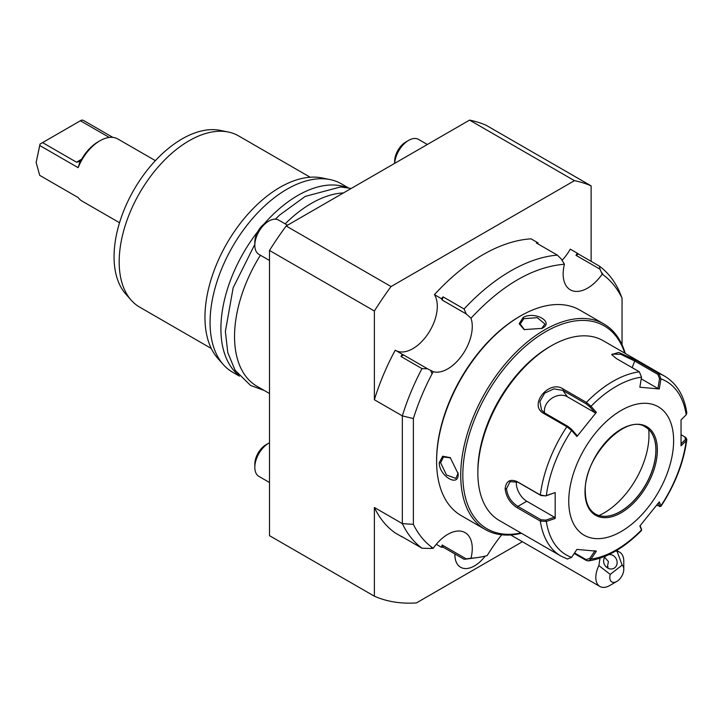 <?xml version="1.0" encoding="UTF-8"?>
<svg xmlns="http://www.w3.org/2000/svg" width="723" height="723" viewBox="0 0 723 723"><rect width="100%" height="100%" fill="white"/><g stroke="black" fill="none" stroke-linecap="round" stroke-linejoin="round"><path stroke-width="1.08" d="M612.092 355.129L612.101 354.125L620.75 354.297L634.731 361.021L657.894 374.397L658.933 373.565L660.939 378.879L659.286 388.965L639.855 387.23L641.509 377.144L639.367 371.821L616.213 358.445L611.703 354.523L618.716 352.417L635.77 360.199L658.933 373.565A103.823 59.946 -60 0 1 664.789 376.258L603.181 340.687A103.823 59.946 120 0 0 551.269 345.829A103.823 59.946 120 0 0 477.858 472.987A103.823 59.946 120 0 0 499.358 520.515L560.976 556.086L567.374 559.033L571.586 557.37A100.154 57.831 -60 0 1 546.335 521.446L545.838 520.117L541.03 519.765L517.876 506.398C511.215 502.151 507.438 496.267 506.525 488.73L510.022 481.69L517.876 482.178L541.03 495.544L545.838 495.897L555.183 492.571L555.183 518.472L546.335 521.446L540.343 521.093L517.18 507.727C510.131 503.235 506.109 496.9 505.124 488.73C506.1 481.021 510.122 478.662 517.18 481.645L540.343 495.011L545.838 495.897M571.586 557.37L576.927 549.417L596.358 551.152L591.007 559.105L588.35 560.931L586.398 560.524L574.198 553.484M641.418 529.037L640.135 525.711M588.35 560.931C606.434 558.192 624.148 548.052 641.491 530.519L641.373 528.649M681.292 434.821L685.865 437.623L686.85 439.512L686.19 440.705A100.154 57.831 -60 0 1 660.939 505.784L659.286 501.87L639.855 526.037L641.509 529.95A100.154 57.831 -60 0 1 591.007 559.105L589.787 558.427L586.037 559.575L574.559 552.941M545.838 520.117L554.46 517.216L526.796 501.247A14.831 8.568 60 0 1 516.412 481.464M641.509 377.144A100.154 57.831 -60 0 0 591.007 406.299L596.358 412.345L576.927 436.52L571.586 430.465L566.832 426.742L543.669 413.375C528.115 405.26 549.019 379.195 563.235 389.037L586.398 402.404L591.007 406.299L589.787 406.823L595.011 412.716L567.338 396.746A14.831 11.695 144.9 0 0 551.459 398.527A14.831 11.695 144.9 0 0 544.582 412.914M555.183 492.571L546.335 495.544A100.154 57.831 -60 0 1 571.586 430.465L571.631 429.417L567.871 426.362L544.717 412.996L541.608 410.149L539.864 401.572L544.663 393.14L553.908 388.884L562.883 390.393L586.037 403.768L589.787 406.823M684.735 436.8L686.19 440.705L681.039 445.82L681.039 419.909L686.19 414.803A100.154 57.831 -60 0 0 660.939 378.879L659.539 378.662L657.93 388.495L641.229 378.852M657.894 374.397L659.539 378.662M686.19 414.803L686.841 413.041C684.265 395.906 676.918 383.642 664.789 376.258M658.328 503.163L659.539 506.055L661.003 506.245L659.403 506.543L659.539 506.055L656.71 505.305M568.748 501.247A74.162 42.82 120 0 0 621.184 531.522A74.162 42.82 120 0 0 673.619 440.696A74.162 42.82 120 0 0 621.184 410.42A74.162 42.82 120 0 0 568.748 501.247M595.011 550.673L589.787 558.427M554.46 517.216L555.183 518.472M576.927 436.52L576.846 435.309L571.631 429.417M596.358 412.345L595.011 412.716M659.286 388.965L657.93 388.495M685.332 439.575L681.111 443.759M595.354 513.999A50.185 28.974 120 0 0 607.745 516.105A50.185 28.974 120 0 0 620.406 511.486A50.185 28.974 120 0 0 655.888 450.031A50.185 28.974 120 0 0 653.556 436.755A50.185 28.974 120 0 0 645.54 427.085M598.978 515.544A63.534 36.683 120 0 0 604.057 512.95A63.534 36.683 120 0 0 648.694 429.444M477.858 472.987L477.858 470.971L477.858 472.987M551.269 345.829L549.516 346.841A101.347 58.518 120 0 0 477.858 470.971M624.744 353.14A117.171 67.646 120 0 0 545.675 331.703A117.171 67.646 120 0 0 463.777 460.199A117.171 67.646 120 0 0 520.922 532.959M625.259 353.439A118.653 68.504 120 0 0 603.949 324.012A118.653 68.504 120 0 0 544.627 329.887A118.653 68.504 120 0 0 467.112 434.442A118.653 68.504 120 0 0 485.296 529.525A118.653 68.504 120 0 0 521.437 533.258M523.127 317.469C534.875 310.745 554.83 322.268 542.006 328.369L524.157 329.607L519.177 323.759L523.127 317.469L523.823 318.68L537.297 317.668L544.925 324.04L541.635 328.576M603.949 324.012L579.828 310.086A118.653 68.504 120 0 0 520.506 315.96L520.506 315.96A118.653 68.504 120 0 0 436.602 461.283A118.653 68.504 120 0 0 461.175 515.598L485.296 529.525M439.223 462.792L442.693 456.231L450.257 457.623L458.102 473.701C459.222 487.862 439.277 476.321 439.223 462.792L440.623 462.792L443.452 456.981L450.565 457.858M519.457 316.566L520.506 315.96L519.457 316.566A117.171 67.646 120 0 0 436.602 460.072L436.602 461.283M622.042 344.726L622.042 298.093A161.148 93.041 120 0 0 603.353 274.993A161.148 93.041 120 0 0 602.187 274.153A34.605 19.982 -60 0 1 570.32 289.824A34.605 19.982 -60 0 1 564.428 264.238C533.33 266.814 502.178 284.79 470.989 318.192A34.605 19.982 -60 0 1 462.187 355.129A34.605 19.982 -60 0 1 433.231 371.703A161.148 93.041 120 0 0 432.056 373.881A161.148 93.041 120 0 0 413.375 418.563L413.375 524.356A161.148 93.041 120 0 0 432.065 547.456M433.231 548.296L430.682 548.468L432.056 547.465A161.148 93.041 120 0 0 433.231 548.296A34.605 19.982 -60 0 1 465.097 532.634A34.605 19.982 -60 0 1 470.989 558.21A161.148 93.041 120 0 0 477.053 557.614A161.148 93.041 120 0 0 487.139 555.625A130.709 75.463 -60 0 1 501.681 534.785M402.295 536.846A34.605 19.982 120 0 0 402.223 536.981A166.859 96.34 120 0 1 401.012 536.105L421.979 548.215C413.809 542.133 407.257 533.935 402.34 523.624L402.34 415.888A166.859 96.34 -60 0 1 421.988 368.622L401.012 356.511A166.859 96.34 -60 0 1 402.223 354.234L395.237 350.194A166.859 96.34 120 0 0 374.378 399.747L402.34 415.888L413.375 418.563M433.231 371.703L427.501 368.775L421.988 368.622M402.223 354.234A34.605 19.982 120 0 0 402.521 354.406A34.605 19.982 120 0 0 403.488 354.912L427.501 368.775M470.989 318.192L466.208 313.927L442.187 300.063A34.605 19.982 120 0 0 441.419 298.68A166.859 96.34 -60 0 1 443.1 296.864L464.076 308.974A166.859 96.34 -60 0 1 557.361 255.12L536.385 243.009A166.859 96.34 -60 0 1 538.057 242.892L531.071 238.852A166.859 96.34 -60 0 0 434.433 294.65L441.419 298.68M395.824 350.538A34.605 19.982 120 0 0 427.564 334.46A34.605 19.982 120 0 0 434.433 294.65M374.378 399.747L374.378 311.007A232.363 134.153 -60 0 1 391.053 286.552L574.442 180.669A232.363 134.153 -60 0 1 591.125 185.865L591.125 261.355M562.069 260.325A34.605 19.982 120 0 0 570.266 249.146L577.252 253.177A166.859 96.34 -60 0 1 578.472 254.053L599.448 266.163C607.618 272.237 614.17 280.434 619.087 290.754L622.042 298.093M538.057 242.892A34.605 19.982 120 0 0 537.74 243.796M557.361 255.12L561.301 259.024L564.428 264.238M602.187 274.153L600 269.182L575.987 255.318A34.605 19.982 120 0 0 577.252 253.177M591.125 185.865L486.245 125.323A232.363 134.153 -60 0 0 469.57 120.117L574.442 180.669M391.053 286.552L286.172 226.001L469.57 120.117M522.404 541.726L416.421 602.919A232.363 134.153 -60 0 1 374.378 596.213L269.498 535.662L269.498 250.456L374.378 311.007M269.498 250.456A232.363 134.153 -60 0 1 286.172 226.001M413.375 524.356L402.34 523.624L374.378 507.474A166.859 96.34 120 0 0 395.237 532.941L402.223 536.981M374.378 596.213L374.378 507.474M436.285 544.302L441.419 547.266A166.859 96.34 120 0 0 443.1 547.148L442.187 544.997A34.605 19.982 120 0 1 441.419 547.266M477.053 557.614L468.612 558.762A166.859 96.34 -60 0 1 464.076 559.259L443.1 547.148M470.989 558.21L466.208 558.861L442.187 544.997M430.682 548.468L421.979 548.215M466.208 558.861L464.076 559.259M599.448 266.163L600 269.182M578.472 254.053L575.987 255.318M269.498 393.52L257.072 386.335A108.766 62.793 -60 0 1 234.541 336.547A108.766 62.793 -60 0 1 260.388 255.219M285.169 223.859A108.766 62.793 -60 0 1 343.488 192.914M257.894 231.423A108.766 62.793 120 0 0 220.904 328.676A108.766 62.793 120 0 0 238.509 375.056M346.778 187.519A108.766 62.793 120 0 0 263.877 224.175M348.188 187.763L341.364 183.823A108.766 62.793 120 0 0 330.077 179.575A108.766 62.793 120 0 0 250.917 220.398A108.766 62.793 120 0 0 210.068 322.422A108.766 62.793 120 0 0 223.28 364.555A108.766 62.793 120 0 0 232.598 372.209L239.421 376.15M330.077 179.575L322.033 177.939A106.118 61.265 120 0 0 244.808 217.759A106.118 61.265 120 0 0 204.952 317.298A106.118 61.265 120 0 0 217.84 358.409L223.28 364.555M310.167 177.225L238.536 135.87A98.879 57.09 120 0 0 228.269 132.011A98.879 57.09 120 0 0 156.313 169.119A98.879 57.09 120 0 0 119.178 261.871A98.879 57.09 120 0 0 131.188 300.172A98.879 57.09 120 0 0 139.656 307.13L211.288 348.486M228.269 132.011L220.226 130.375A96.231 55.563 120 0 0 150.203 166.489A96.231 55.563 120 0 0 114.062 256.746A96.231 55.563 120 0 0 125.748 294.026L131.188 300.172M112.887 137.397L83.29 120.316L81.591 120.081L40.045 144.067L39.702 145.486L78.156 167.682A35.843 20.696 -60 0 1 99.946 140.768A35.843 20.696 -60 0 1 117.867 138.997L155.373 160.642M119.53 222.729L82.024 201.075A35.843 20.696 -60 0 1 78.156 197.551L39.702 175.355L36.15 162.467L39.702 145.486M99.946 140.768L98.201 141.78A33.375 19.268 -60 0 0 81.609 159.232L79.973 161.491L76.493 162.187L81.609 159.232M36.15 162.467L40.045 144.067M80.407 120.768L109.281 137.433M78.156 167.682L80.072 161.455M42.585 142.603L76.493 162.187M287.528 225.224L278.689 220.117A19.774 11.414 120 0 0 268.802 221.093L268.802 221.093A19.774 11.414 -60 0 0 254.821 245.314A19.774 11.414 -60 0 0 258.915 254.369L269.498 260.479M254.821 245.314L254.821 242.088A15.825 9.137 -60 0 1 266.001 222.711L268.802 221.093M269.498 442.729A19.774 11.414 120 0 0 268.802 443.118L268.802 443.118A19.774 11.414 -60 0 0 254.821 467.338A19.774 11.414 -60 0 0 258.915 476.394L269.498 482.503M254.821 467.338L254.821 464.103A15.825 9.137 -60 0 1 266.001 444.735L268.802 443.118M427.365 144.492L418.527 139.385A19.774 11.414 120 0 0 408.64 140.361L408.64 140.361A19.774 11.414 -60 0 0 394.695 163.353M394.65 163.371L394.65 161.356A15.825 9.137 -60 0 1 405.838 141.979L408.64 140.361M454.875 554.577L454.875 553.945A27.682 15.987 120 0 0 454.875 554.577A27.682 15.987 120 0 0 460.605 567.257A27.682 15.987 120 0 0 460.623 567.266A27.682 15.987 120 0 0 485.133 556.123M454.912 553.972A27.682 15.987 120 0 0 460.641 567.275L460.605 567.257M622.151 565.106L617.09 551.36A19.774 11.414 -60 0 1 619.683 552.218A19.774 11.414 -60 0 1 623.569 558.59A19.774 11.414 -60 0 1 623.786 561.274L623.786 569.344A9.887 5.712 120 0 0 622.151 565.106L610.221 574.414A9.887 5.712 120 0 0 616.791 581.455A9.887 5.712 120 0 0 623.786 569.344M616.791 581.455L609.796 585.494A19.774 11.414 -60 0 1 599.909 586.48A19.774 11.414 -60 0 1 596.032 580.099A19.774 11.414 -60 0 1 598.87 565.585L610.221 574.414M617.09 551.36L615.734 550.971M600.027 558.183L598.87 565.585M608.847 554.613A7.42 6.534 -119.1 0 1 616.421 559.25A7.42 6.534 -119.1 0 1 614.731 567.763A7.42 6.534 -119.1 0 1 613.99 568.26A7.42 6.534 -119.1 0 1 605.034 565.54A7.42 6.534 -119.1 0 1 605.784 555.996M607.175 567.727L608.441 561.554L604.645 557.343M607.844 566.434A7.42 6.534 -119.1 0 1 607.926 568.179M401.012 356.511L403.488 354.912M464.076 308.974L466.208 313.927M443.1 296.864L442.187 300.063M524.518 329.76L520.208 324.04L523.823 318.68M458.093 473.249L455.815 478.391L446.48 474.975L440.623 462.792M560.976 556.086A103.823 59.946 -60 0 1 540.343 521.093L541.03 519.765M517.18 507.727L517.876 506.398L526.796 501.247M586.398 560.524L586.037 559.575M517.18 481.645L517.876 482.178M505.124 488.73L506.525 488.73M586.037 403.768L586.398 402.404A103.823 59.946 -60 0 1 639.367 371.821M541.03 495.544L540.343 495.011A103.823 59.946 -60 0 1 566.832 426.742L567.871 426.362M543.669 413.375L544.717 412.996M563.235 389.037L562.883 390.393L567.338 396.746M635.77 360.199L634.731 361.021L632.155 367.655M657.37 450.077A51.17 29.544 120 0 0 621.184 429.191A51.17 29.544 120 0 0 585.006 491.857A51.17 29.544 120 0 0 621.184 512.752A51.17 29.544 120 0 0 657.37 450.077M595.4 514.026A50.185 28.974 120 0 0 634.062 500.578A50.185 28.974 120 0 0 655.969 450.077A50.185 28.974 120 0 0 645.576 427.103C626.272 412.725 583.497 457.09 585.296 491.45C585.494 502.593 588.856 510.113 595.4 514.026M430.682 370.438L432.056 373.881M603.353 274.993L601.238 271.965M641.572 530.203L641.437 528.875M661.003 506.245C675.128 484.582 683.741 462.34 686.85 439.512M599.909 586.48L510.691 534.966M616.62 550.447L619.683 552.218M458.102 473.701L458.102 472.896M351.224 188.441L340.56 186.95L305.205 196.412L279.711 214.993L275.373 219.196M254.821 244.329L233.149 287.808L225.377 331.505L227.781 352.562L235.056 370.194L250.529 385.413L264.22 390.474"/></g></svg>
